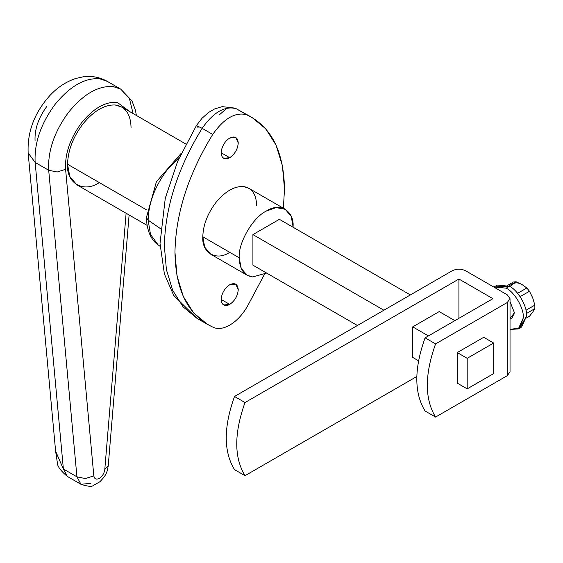 <?xml version="1.0" encoding="UTF-8"?>
<svg xmlns="http://www.w3.org/2000/svg" width="563" height="563" viewBox="0 0 563 563"><rect width="100%" height="100%" fill="white"/><g stroke="black" fill="none" stroke-linecap="round" stroke-linejoin="round"><path stroke-width="0.84" d="M229.732 252.315C216.41 261.401 201.596 252.85 202.8 236.763L239.219 257.791C238.015 243.103 252.829 217.445 266.151 211.146L276.067 207.606L285.195 209.26L291.191 216.34L293.084 226.692C294.287 210.611 279.473 202.061 266.151 211.146C252.829 217.445 238.015 243.103 239.219 257.791L202.8 236.763C203.166 224.827 207.656 213.257 216.269 202.061C207.656 213.257 203.166 224.827 202.8 236.763L204.693 247.122L210.689 254.202L247.108 275.23L241.217 268.389L239.219 257.791C239.585 269.311 244.075 275.694 252.688 276.947L247.108 275.23M285.195 209.26L248.776 188.232L243.202 186.508C234.222 186.191 225.242 191.378 216.269 202.061C225.242 191.378 234.222 186.191 243.202 186.508C251.816 187.761 256.299 194.151 256.665 205.664M160.427 228.613L148.125 220.147L150.504 234.447L158.112 244.863L150.504 234.447L148.125 220.147L146.443 217.48L148.125 220.147C148.667 202.469 155.311 185.34 168.063 168.759L179.548 157.007L168.063 168.759C155.311 185.34 148.667 202.469 148.125 220.147L160.427 228.613M221.224 299.481L229.732 304.393C234.87 300.804 237.706 295.892 238.248 289.649L235.749 284.139L229.732 284.737C234.87 282.394 237.706 284.034 238.248 289.649C237.706 295.892 234.87 300.804 229.732 304.393C226.523 306.11 224.067 305.892 222.364 303.731C220.858 301.325 220.858 298.052 222.364 293.907C224.067 289.776 226.523 286.722 229.732 284.737C226.523 286.722 224.067 289.776 222.364 293.907C220.858 298.052 220.858 301.325 222.364 303.731L223.715 304.991L229.732 304.393L221.224 299.481M221.224 152.784L229.732 157.696C234.87 154.107 237.706 149.195 238.248 142.953L235.749 137.442L229.732 138.041C234.87 135.704 237.706 137.337 238.248 142.953C237.706 149.195 234.87 154.107 229.732 157.696C226.523 159.42 224.067 159.195 222.364 157.042C220.858 154.635 220.858 151.356 222.364 147.21C224.067 143.086 226.523 140.025 229.732 138.041C226.523 140.025 224.067 143.086 222.364 147.21C220.858 151.356 220.858 154.635 222.364 157.042L223.715 158.294L229.732 157.696L221.224 152.784M185.839 144.015L121.763 107.019L115.183 104.985C104.598 104.612 94.014 110.721 83.423 123.325C73.267 136.528 67.975 150.173 67.546 164.248L146.922 210.083L67.546 164.248L69.777 176.465L76.85 184.812L147.077 225.355M126.112 213.257L104.781 469.542L108.251 465.643L104.781 469.542C104.204 473.377 102.375 476.333 99.306 478.423C96.231 479.88 94.408 479.029 93.824 475.869L85.386 478.571L76.934 476.826L80.952 484.293L76.934 476.826L85.386 478.571L93.824 475.869L65.597 169.301C64.801 153.952 70.065 138.533 81.389 123.051C93.331 108.363 105.274 101.467 117.217 102.367L130.095 111.826L117.217 102.367C105.274 101.467 93.331 108.363 81.389 123.051C70.065 138.533 64.801 153.952 65.597 169.301L57.159 172.004L65.597 169.301L93.824 475.869C94.408 479.029 96.231 479.88 99.306 478.423C102.375 476.333 104.204 473.377 104.781 469.542L126.112 213.257M48.7 170.258L57.159 172.004L48.7 170.258L76.934 476.826L48.7 170.258C47.707 151.067 54.287 131.798 68.447 112.445C54.287 131.798 47.707 151.067 48.7 170.258L35.152 162.44L48.7 170.258M136.359 115.443L135.493 110.369L132.002 100.925L120.778 89.158L113.226 86.596C98.3 85.463 83.373 94.084 68.447 112.445C83.373 94.084 98.3 85.463 113.226 86.596L120.778 89.158L129.448 98.659L133.1 113.564M90.833 483.314L80.952 484.293L67.405 476.467L63.38 469L76.934 476.826L63.38 469L35.152 162.44L63.38 469L55.61 451.188L57.32 462.497C57.201 466.087 60.544 470.738 67.363 476.439L63.38 469L55.631 451.35L28.15 152.939L35.152 162.44L28.15 152.939C27.221 131.876 34.413 112.804 49.713 95.724C57.292 87.49 65.962 81.741 75.738 78.489L83.211 76.807C91.706 75.653 99.714 77.159 107.23 81.339L99.672 78.771C84.746 77.638 69.819 86.259 54.892 104.627C40.733 123.973 34.153 143.241 35.152 162.44C34.153 143.241 40.733 123.973 54.892 104.627C69.819 86.259 84.746 77.638 99.672 78.771L107.23 81.339L120.778 89.158M99.306 182.588C83.591 193.299 66.124 183.214 67.546 164.248C67.975 150.173 73.267 136.528 83.423 123.325C94.014 110.721 104.598 104.612 115.183 104.985C125.345 106.463 130.637 113.993 131.066 127.576M35.068 140.961C34.47 129.448 38.418 117.885 46.912 106.273M493.66 343.036L493.66 373.593L467.191 388.871L457.255 383.136L467.191 388.871L467.191 358.314L457.255 352.572L467.191 358.314L493.66 343.036L483.723 337.293L493.66 343.036L467.191 358.314L467.191 388.871L493.66 373.593L493.66 343.036M279.382 219.324L410.364 294.942L279.382 219.324L252.921 234.602L252.921 265.166L357.428 325.498L252.921 265.166L252.921 234.602L383.896 310.22L252.921 234.602L279.382 219.324M439.203 311.592L454.876 320.643L439.203 311.592M418.534 360.777L412.735 357.435L418.534 360.777M428.408 335.921L412.735 326.871L428.408 335.921M201.674 320.734L196.881 318.285L183.095 306.863L172.707 290.36L166.402 269.649L164.368 246.08C165.121 207.451 177.704 168.196 202.131 128.322L212.723 134.437C224.06 118.329 235.404 111.784 246.749 114.789L251.999 117.442L265.701 128.779L276.053 145.12L282.394 165.613L284.505 188.943L283.379 208.204L284.505 188.943C283.759 151.18 271.176 126.457 246.749 114.789C235.404 111.784 224.06 118.329 212.723 134.437C188.295 174.312 175.705 213.56 174.959 252.189C175.522 290.065 187.958 314.949 212.258 326.85C217.128 329.489 222.955 328.912 229.732 325.125C236.516 321.086 242.336 314.935 247.206 306.673L264.511 274.23L247.206 306.673C242.336 314.935 236.516 321.086 229.732 325.125C222.955 328.912 217.128 329.489 212.258 326.85L207.465 324.401L193.686 312.972L183.299 296.469L176.986 275.764L174.959 252.189C175.705 213.56 188.295 174.312 212.723 134.437L202.131 128.322C213.476 112.22 224.82 105.668 236.157 108.68L235.031 108.117L222.202 106.639L214.721 108.884L208.479 112.516L202.026 118.258L196.424 125.535L202.131 128.322L196.424 125.535L198.169 127.182L197.754 127.836M218.972 115.169L227.192 108.019M251.999 117.442L236.157 108.68C224.82 105.668 213.476 112.22 202.131 128.322C177.704 168.196 165.121 207.451 164.368 246.08L166.402 269.649L172.707 290.36L183.095 306.863L196.881 318.285L173.749 295.476L164.396 273.963L160.019 243.385L165.269 198.338L177.676 161.271L196.424 125.535M246.749 114.789L236.157 108.68L246.749 114.789M266.616 273.069L252.688 276.947L266.616 273.069M495.848 286.208L509.501 286.264L506.207 288.165L494.089 286.961L506.207 288.165L509.501 286.264L497.382 285.061L494.089 286.961M510.029 319.193L512.027 318.039L514.441 312.704L510.029 301.733L514.441 312.704L510.029 318.581M507.692 285.328L513.449 282L516.081 281.767L508.889 285.92L516.081 281.767L522.021 284.547L516.081 281.767L513.449 282L507.692 285.328M517.615 293.309L526.841 287.982L522.021 284.547L526.841 287.982L529.473 291.254L520.121 296.652L529.473 291.254L532.718 297.862L529.473 291.254L526.841 287.982L517.615 293.309M525.997 310.227L534.85 305.118L532.718 297.862L534.85 305.118L534.85 308.623L526.504 313.443L534.85 308.623L532.718 312.127L534.85 308.623L534.85 305.118L525.997 310.227M526.539 317.968L529.473 316.279L532.718 312.127L529.473 316.279L526.539 317.968M522.021 284.547C517.362 282.056 513.794 282.373 511.324 285.504C513.794 282.373 517.362 282.056 522.021 284.547M518.319 328.933L510.029 329.439L519.748 327.884L523.337 317.842C524.104 308.496 514.681 292.176 506.207 288.165C514.681 292.176 524.104 308.496 523.337 317.842L518.319 328.933L521.612 327.026L526.63 315.934C527.397 306.589 517.974 290.269 509.501 286.264C517.974 290.269 527.397 306.589 526.63 315.934L519.853 327.786M245.018 475.686C234.011 457.656 234.011 433.271 245.018 402.531L234.518 396.465C223.504 427.204 223.504 451.589 234.518 469.619L245.018 475.686L234.518 469.619C223.504 451.589 223.504 427.204 234.518 396.465L452.251 270.754C456.699 268.678 461.146 268.678 465.587 270.754L507.27 294.822L510.029 298.671L507.27 302.521L507.27 375.676L435.579 417.063L425.079 411.004L435.579 417.063C424.572 399.033 424.572 374.648 435.579 343.909L425.079 337.849C414.065 368.589 414.065 392.974 425.079 411.004C414.065 392.974 414.065 368.589 425.079 337.849L492.928 298.671L425.079 337.849L435.579 343.909L507.27 302.521L510.029 298.671L507.27 294.822L465.587 270.754C461.146 268.678 456.699 268.678 452.251 270.754L234.518 396.465L245.018 402.531L458.922 279.037L492.928 298.671L458.922 279.037L245.018 402.531C234.011 433.271 234.011 457.656 245.018 475.686L416.782 376.52L245.018 475.686M510.029 371.826L507.27 375.676L510.029 371.826L510.029 298.671M457.255 352.572L457.255 383.375L457.255 352.572L483.927 337.174L457.255 352.572M412.735 326.871L412.735 357.674L412.735 326.871L439.414 311.473L412.735 326.871M458.922 318.306L458.922 279.037L458.922 318.306M507.27 375.676L507.27 302.521L435.579 343.909C424.572 374.648 424.572 399.033 435.579 417.063L507.27 375.676M181.307 153.185L156.423 181.687L146.443 217.48C146.732 233.335 153.171 241.661 158.112 244.863L160.11 246.32M129.11 214.989L108.251 465.643C107.294 470.738 107.385 474.229 99.735 481.858L93.219 485.503C91.938 486.904 87.849 486.502 80.952 484.293M196.881 318.285L207.465 324.401"/></g></svg>
